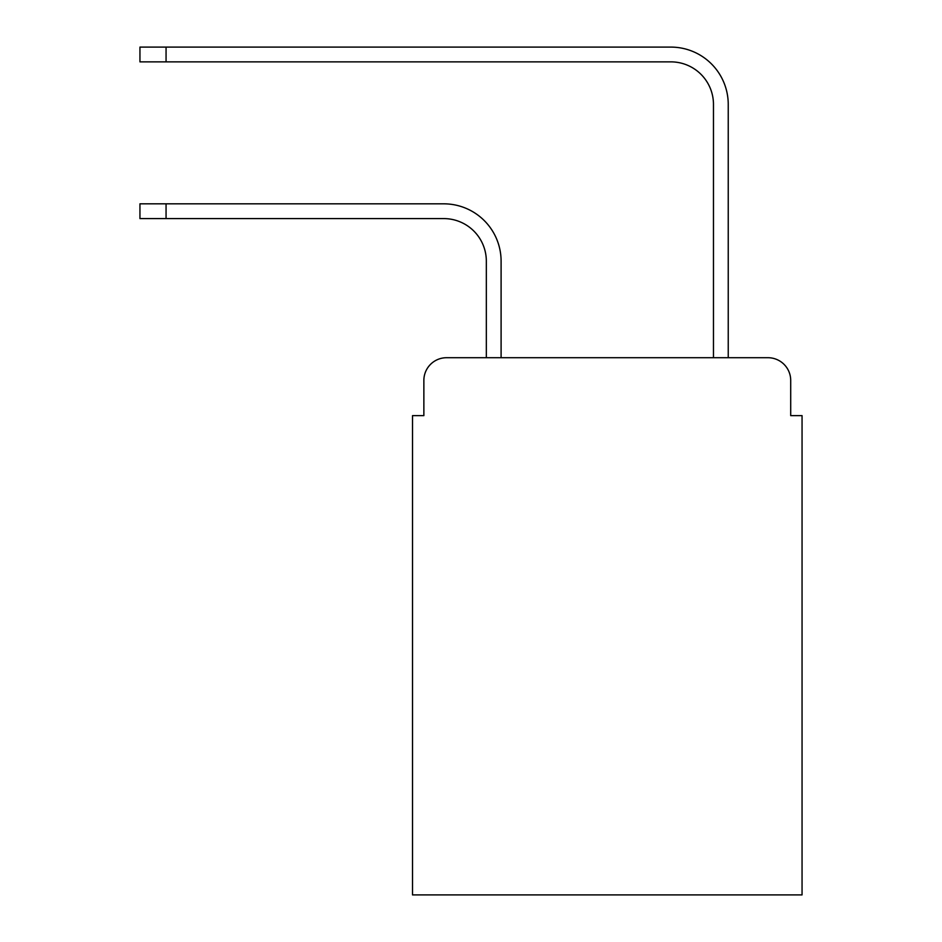 <?xml version="1.0" encoding="UTF-8"?>
<svg xmlns="http://www.w3.org/2000/svg" width="942" height="942" viewBox="0 0 942 942"><rect width="100%" height="100%" fill="white"/><g stroke="black" fill="none" stroke-linecap="round" stroke-linejoin="round"><path stroke-width="1.41" d="M423.865 380.427L423.865 415.634L423.865 380.427A22.714 22.714 0 0 1 446.579 357.713L486.331 357.713L486.331 261.181A42.59 42.59 0 0 0 443.741 218.591A42.59 42.59 0 0 1 486.331 261.181A42.59 42.59 0 0 0 443.741 218.591A42.59 42.59 0 0 1 486.331 261.181A42.59 42.59 0 0 0 443.741 218.591A42.59 42.59 0 0 1 486.331 261.181A42.59 42.59 0 0 0 443.741 218.591A42.59 42.59 0 0 1 486.331 261.181A42.59 42.59 0 0 0 443.741 218.591A42.59 42.59 0 0 1 486.331 261.181A42.59 42.59 0 0 0 443.741 218.591A42.59 42.59 0 0 1 486.331 261.181A42.59 42.59 0 0 0 443.741 218.591A42.59 42.59 0 0 1 486.331 261.181A42.59 42.59 0 0 0 443.741 218.591A42.59 42.59 0 0 1 486.331 261.181A42.59 42.59 0 0 0 443.741 218.591A42.59 42.59 0 0 1 486.331 261.181A42.59 42.59 0 0 0 443.741 218.591A42.59 42.59 0 0 1 486.331 261.181A42.59 42.59 0 0 0 443.741 218.591A42.59 42.59 0 0 1 486.331 261.181A42.59 42.59 0 0 0 443.741 218.591A42.59 42.59 0 0 1 486.331 261.181A42.59 42.59 0 0 0 443.741 218.591L139.946 218.591L139.946 203.825L166.063 203.825L166.063 218.591M790.703 415.634L790.703 380.427L790.703 415.634L802.054 415.634L802.054 894.9L412.514 894.9L412.514 415.634L423.865 415.634M790.703 380.427A22.714 22.714 0 0 0 767.989 357.713L446.579 357.713M166.063 203.825L443.741 203.825A57.356 57.356 0 0 1 501.097 261.181L501.097 357.713L501.097 261.181L501.097 357.713L501.097 261.181L501.097 357.713L501.097 261.181L501.097 357.713L501.097 261.181L501.097 357.713L501.097 261.181L501.097 357.713L501.097 261.181L501.097 357.713L501.097 261.181L501.097 357.713L501.097 261.181L501.097 357.713L501.097 261.181L501.097 357.713L501.097 261.181L501.097 357.713L501.097 261.181L501.097 357.713L501.097 261.181L501.097 357.713L713.471 357.713L713.471 104.456A42.59 42.59 0 0 0 670.881 61.866A42.59 42.59 0 0 1 713.471 104.456A42.59 42.59 0 0 0 670.881 61.866A42.59 42.59 0 0 1 713.471 104.456A42.59 42.59 0 0 0 670.881 61.866A42.59 42.59 0 0 1 713.471 104.456A42.59 42.59 0 0 0 670.881 61.866A42.59 42.59 0 0 1 713.471 104.456A42.59 42.59 0 0 0 670.881 61.866A42.59 42.59 0 0 1 713.471 104.456A42.59 42.59 0 0 0 670.881 61.866A42.59 42.59 0 0 1 713.471 104.456A42.59 42.59 0 0 0 670.881 61.866A42.59 42.59 0 0 1 713.471 104.456A42.59 42.59 0 0 0 670.881 61.866A42.59 42.59 0 0 1 713.471 104.456A42.59 42.59 0 0 0 670.881 61.866A42.59 42.59 0 0 1 713.471 104.456A42.59 42.59 0 0 0 670.881 61.866A42.59 42.59 0 0 1 713.471 104.456A42.59 42.59 0 0 0 670.881 61.866A42.59 42.59 0 0 1 713.471 104.456A42.59 42.59 0 0 0 670.881 61.866A42.59 42.59 0 0 1 713.471 104.456A42.59 42.59 0 0 0 670.881 61.866L139.946 61.866L139.946 47.1L166.063 47.1L166.063 61.866M166.063 47.1L670.881 47.1A57.356 57.356 0 0 1 728.237 104.456L728.237 357.713L728.237 104.456L728.237 357.713L728.237 104.456L728.237 357.713L728.237 104.456L728.237 357.713L728.237 104.456L728.237 357.713L728.237 104.456L728.237 357.713L728.237 104.456L728.237 357.713L728.237 104.456L728.237 357.713L728.237 104.456L728.237 357.713L728.237 104.456L728.237 357.713L728.237 104.456L728.237 357.713L728.237 104.456L728.237 357.713L728.237 104.456L728.237 357.713L767.989 357.713"/></g></svg>
